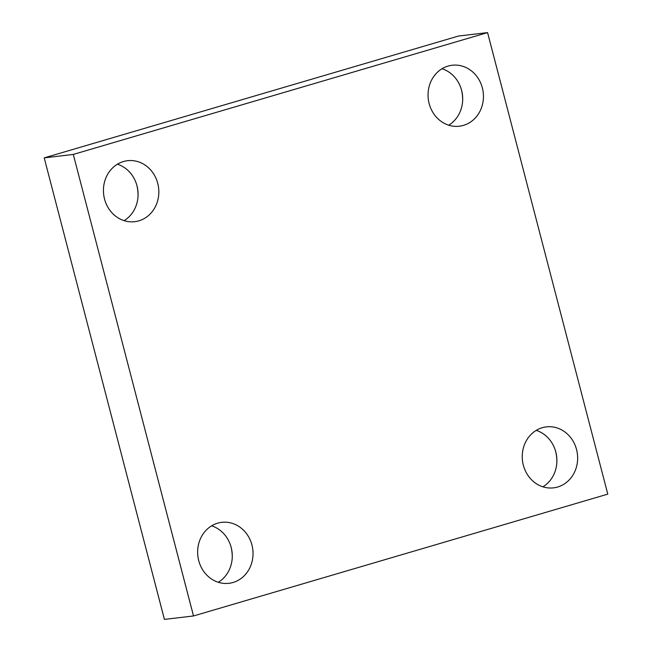 <?xml version="1.0" encoding="UTF-8"?>
<svg xmlns="http://www.w3.org/2000/svg" width="652" height="652" viewBox="0 0 652 652"><rect width="100%" height="100%" fill="white"/><g stroke="black" fill="none" stroke-linecap="round" stroke-linejoin="round"><path stroke-width="0.98" d="M193.514 615.961L73.293 154.426L487.574 32.6L607.786 494.126L193.514 615.961L164.426 619.4L44.214 157.874L73.293 154.426M44.214 157.874L458.486 36.039L487.574 32.6M557.664 487.011A30.701 27.661 -96.7 0 1 553.556 487.851A30.701 27.661 -96.7 0 1 522.831 462.92A30.701 27.661 -96.7 0 1 542.228 427.728A30.701 27.661 -96.7 0 1 546.335 426.881A30.701 27.661 -96.7 0 1 577.061 451.812A30.701 27.661 -96.7 0 1 557.664 487.011M463.466 125.371A30.701 27.661 -96.7 0 1 459.358 126.219A30.701 27.661 -96.7 0 1 428.633 101.288A30.701 27.661 -96.7 0 1 448.022 66.088A30.701 27.661 -96.7 0 1 452.138 65.249A30.701 27.661 -96.7 0 1 482.863 90.18A30.701 27.661 -96.7 0 1 463.466 125.371M138.86 220.832A30.701 27.661 -96.7 0 1 134.744 221.68A30.701 27.661 -96.7 0 1 104.018 196.749A30.701 27.661 -96.7 0 1 123.415 161.549A30.701 27.661 -96.7 0 1 127.531 160.71A30.701 27.661 -96.7 0 1 158.257 185.641A30.701 27.661 -96.7 0 1 138.86 220.832M233.057 582.472A30.701 27.661 -96.7 0 1 228.942 583.312A30.701 27.661 -96.7 0 1 198.224 558.381A30.701 27.661 -96.7 0 1 217.613 523.181A30.701 27.661 -96.7 0 1 221.729 522.342A30.701 27.661 -96.7 0 1 252.454 547.272A30.701 27.661 -96.7 0 1 233.057 582.472M556.881 461.649A39.911 35.958 83.3 0 0 555.683 451.583M462.675 100.017A39.911 35.958 83.3 0 0 461.486 89.943M138.069 195.478A39.911 35.958 83.3 0 0 136.879 185.404M232.267 557.11A39.911 35.958 83.3 0 0 231.077 547.044M218.298 582.277A30.701 27.661 83.3 0 0 232.047 552.032A30.701 27.661 83.3 0 0 211.623 525.83M124.1 220.645A30.701 27.661 83.3 0 0 137.849 190.4A30.701 27.661 83.3 0 0 117.417 164.198M448.706 125.184A30.701 27.661 83.3 0 0 462.464 94.939A30.701 27.661 83.3 0 0 442.032 68.737M542.912 486.824A30.701 27.661 83.3 0 0 556.661 456.571A30.701 27.661 83.3 0 0 536.229 430.369"/></g></svg>
